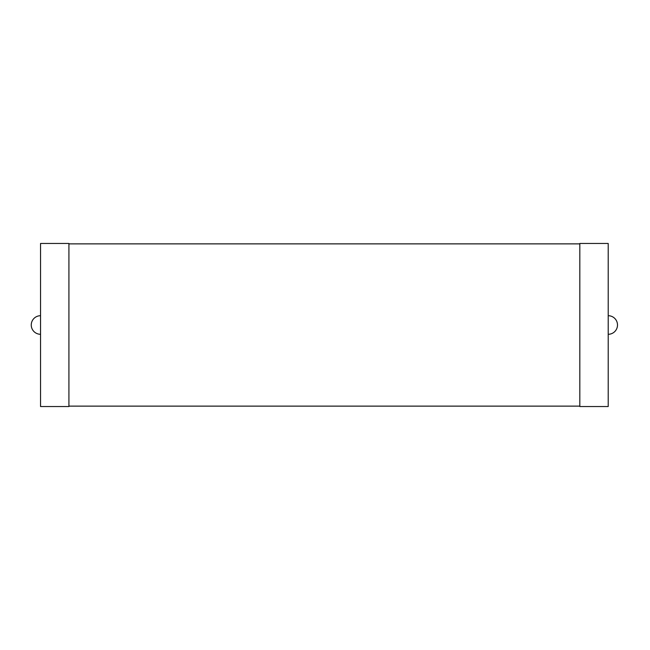 <?xml version="1.0" encoding="UTF-8"?>
<svg xmlns="http://www.w3.org/2000/svg" width="650" height="650" viewBox="0 0 650 650"><rect width="100%" height="100%" fill="white"/><g stroke="black" fill="none" stroke-linecap="round" stroke-linejoin="round"><path stroke-width="0.97" d="M40.544 315.713A9.287 9.287 0 0 0 31.257 325A9.287 9.287 0 0 0 40.544 334.287M40.544 406.534L40.544 243.466L68.924 243.466L68.924 406.534L40.544 406.534M68.924 406.128L579.824 406.128M68.924 243.872L579.824 243.872M579.824 406.534L579.824 243.466L608.213 243.466L608.213 406.534L579.824 406.534M608.213 334.287A9.287 9.287 0 0 0 617.5 325A9.287 9.287 0 0 0 608.213 315.713"/></g></svg>
